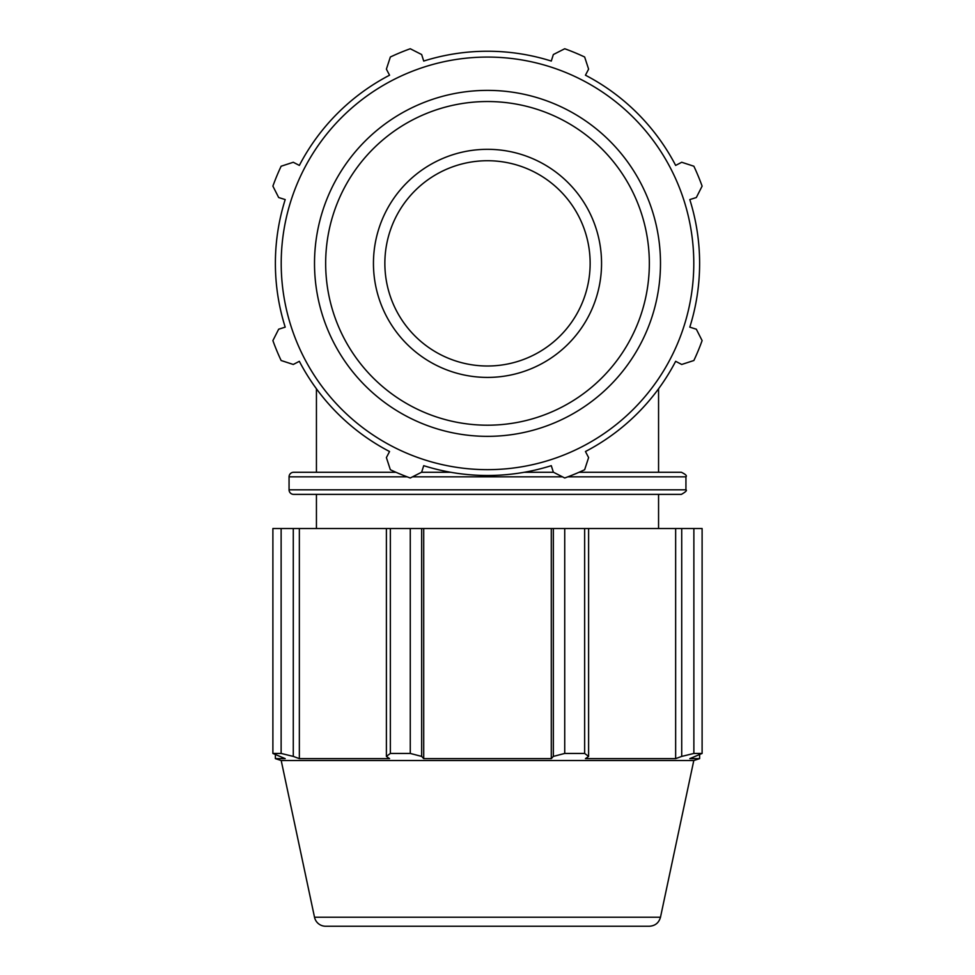 <?xml version="1.0" encoding="UTF-8"?>
<svg xmlns="http://www.w3.org/2000/svg" width="975" height="975" viewBox="0 0 975 975"><rect width="100%" height="100%" fill="white"/><g stroke="black" fill="none" stroke-linecap="round" stroke-linejoin="round"><path stroke-width="1.46" d="M590.143 263.36A102.643 102.643 0 0 1 436.178 352.255A102.643 102.643 0 0 1 436.178 174.476A102.643 102.643 0 0 1 590.143 263.36M689.8 199.582L696.333 197.523L702.11 186.127A228.089 228.089 0 0 0 693.871 166.225L681.72 162.264L675.651 165.421A212.123 212.123 0 0 0 585.451 75.209L588.607 69.14L584.647 57.001A228.089 228.089 0 0 0 564.732 48.75L553.349 54.539L551.289 61.059A212.123 212.123 0 0 0 423.711 61.059L421.651 54.539L410.268 48.75A228.089 228.089 0 0 0 390.353 57.001L386.393 69.14L389.549 75.209A212.123 212.123 0 0 0 299.349 165.421L293.28 162.264L281.129 166.225A228.089 228.089 0 0 0 272.89 186.127L278.667 197.523L285.2 199.582A212.123 212.123 0 0 0 285.2 327.149L278.667 329.209L272.89 340.604A228.089 228.089 0 0 0 281.129 360.506L293.28 364.467L299.349 361.311A212.123 212.123 0 0 0 389.549 451.523L386.393 457.592L390.353 469.731A228.089 228.089 0 0 0 410.268 477.982L421.651 472.192L423.711 465.672A212.123 212.123 0 0 0 551.289 465.672L553.349 472.192L564.732 477.982A228.089 228.089 0 0 0 584.647 469.731L588.607 457.592L585.451 451.523A212.123 212.123 0 0 0 675.651 361.311L681.72 364.467L693.871 360.506A228.089 228.089 0 0 0 702.11 340.604L696.333 329.209L689.8 327.149A212.123 212.123 0 0 0 689.8 199.582L691.982 198.888M487.5 469.658A206.298 206.298 0 0 0 666.157 160.217A206.298 206.298 0 0 0 308.843 160.217A206.298 206.298 0 0 0 487.5 469.658M373.449 263.36A114.051 114.051 0 0 0 487.5 377.41A114.051 114.051 0 0 0 601.551 263.36A114.051 114.051 0 0 0 487.5 149.321A114.051 114.051 0 0 0 373.449 263.36M388.501 73.186L389.549 75.209M283.018 198.888L285.2 199.582M297.326 362.371L299.349 361.311M691.982 327.844L689.8 327.149M677.674 164.361L675.651 165.421M551.972 58.89L551.289 61.059M585.451 75.209L586.499 73.186M299.349 165.421L297.326 164.361M285.2 327.149L283.018 327.844M675.651 361.311L677.674 362.371M423.711 61.059L423.028 58.89M293.621 494.374A4.558 4.558 0 0 1 289.063 489.816L685.937 489.816C687.253 490.376 685.73 491.9 681.379 494.374L293.621 494.374M407.172 476.848L289.063 476.848A4.558 4.558 0 0 1 293.621 472.278L395.96 472.278M567.828 476.848L685.937 476.848C687.168 475.861 685.644 474.337 681.379 472.278L579.04 472.278M553.508 472.278L524.245 472.278M450.755 472.278L421.492 472.278M314.511 917.219L660.489 917.219C658.893 922.85 655.176 925.86 649.338 926.25L325.662 926.25A11.407 11.407 0 0 1 314.511 917.219L281.202 760.524L275.377 758.635L285.2 758.635L272.89 753.443L272.89 528.523L281.129 528.523L281.129 753.443L293.28 756.405L293.28 528.523L281.129 528.523M660.489 917.219L693.798 760.524L281.202 760.524M281.129 753.443L272.89 753.443M293.28 528.523L386.393 528.523L386.393 756.405L390.353 753.443L390.353 528.523L386.393 528.523M410.268 528.523L410.268 753.443L421.651 756.405L421.651 528.523L390.353 528.523M421.651 528.523L553.349 528.523L553.349 756.405L564.732 753.443L564.732 528.523L553.349 528.523M584.647 528.523L584.647 753.443L588.607 756.405L588.607 528.523L564.732 528.523M588.607 528.523L681.72 528.523L681.72 756.405L693.871 753.443L693.871 528.523L681.72 528.523M693.871 753.443L702.11 753.443L702.11 528.523L693.871 528.523M410.268 753.443L390.353 753.443M584.647 753.443L564.732 753.443M702.11 753.443L689.8 758.635L699.623 758.635L699.623 754.735M386.393 756.405L389.549 758.635L299.349 758.635L293.28 756.405M299.349 528.523L299.349 758.635M551.289 528.523L551.289 758.635L423.711 758.635L421.651 756.405M553.349 756.405L551.289 758.635M423.711 528.523L423.711 758.635M675.651 528.523L675.651 758.635L585.451 758.635L588.607 756.405M681.72 756.405L675.651 758.635M487.5 425.197A161.838 161.838 0 0 1 325.662 263.36A161.838 161.838 0 0 1 487.5 101.534A161.838 161.838 0 0 1 649.338 263.36A161.838 161.838 0 0 1 487.5 425.197M660.489 263.36A172.989 172.989 0 0 0 487.5 90.382A172.989 172.989 0 0 0 314.511 263.36A172.989 172.989 0 0 0 487.5 436.349A172.989 172.989 0 0 0 660.489 263.36M412.51 476.848L562.49 476.848M289.063 476.848L289.063 489.816M685.937 476.848L685.937 489.816M693.798 760.524L699.623 758.635M275.377 754.735L275.377 758.635M316.436 388.793L316.436 472.278M658.564 388.793L658.564 472.278M316.436 494.374L316.436 528.523M658.564 494.374L658.564 528.523"/></g></svg>
